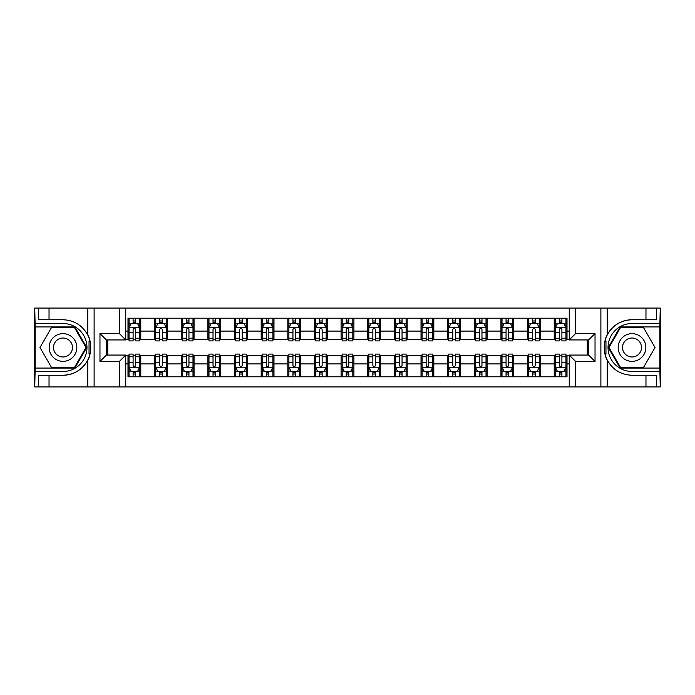 <?xml version="1.0" encoding="UTF-8"?>
<svg xmlns="http://www.w3.org/2000/svg" width="695" height="695" viewBox="0 0 695 695"><rect width="100%" height="100%" fill="white"/><g stroke="black" fill="none" stroke-linecap="round" stroke-linejoin="round"><path stroke-width="1.04" d="M659.824 368.063L660.25 386.924L660.25 308.076L659.824 326.937L620.14 326.937L608.264 347.5L620.14 368.063L659.824 368.063L659.824 326.937M125.752 386.924L569.248 386.924L569.248 355.067L588.639 355.067L588.639 339.933L569.248 339.933L569.248 308.076L125.752 308.076L125.752 339.933L106.361 339.933L106.361 355.067L125.752 355.067L125.752 386.924L49.032 386.924L49.032 375.257L62.984 375.257A27.757 27.757 0 0 0 89.959 354.068L89.038 353.903L90.002 353.903A27.757 27.757 0 0 0 90.515 351.114M35.176 326.937L34.75 308.076L34.75 386.924L35.176 368.063L74.86 368.063L86.736 347.5L74.86 326.937L35.176 326.937L35.176 368.063M125.752 355.388L127.993 355.388L127.993 376.803L567.007 376.803L567.007 355.388L569.248 355.388M127.993 363.911L125.752 363.911M125.752 331.089L127.993 331.089L127.993 339.612L125.752 339.612M569.248 339.612L567.007 339.612L567.007 318.197L127.993 318.197L127.993 331.089M567.007 331.089L569.248 331.089M569.248 363.911L567.007 363.911M107.742 339.933L107.742 355.067M554.228 318.197L554.228 339.612L555.288 339.612M559.336 339.612L561.899 339.612M565.947 339.612L567.007 339.612M554.228 339.612L539.303 339.612M527.583 318.197L527.583 339.612L528.652 339.612M532.7 339.612L535.254 339.612M527.583 339.612L512.667 339.612M500.947 318.197L500.947 339.612L502.007 339.612M506.056 339.612L508.618 339.612M500.947 339.612L486.022 339.612M474.303 318.197L474.303 339.612L475.371 339.612M479.42 339.612L481.974 339.612M474.303 339.612L459.386 339.612M447.667 318.197L447.667 339.612L448.727 339.612M452.784 339.612L455.338 339.612M447.667 339.612L432.75 339.612M421.022 318.197L421.022 339.612L422.091 339.612M426.139 339.612L428.702 339.612M421.022 339.612L406.106 339.612M394.386 318.197L394.386 339.612L395.455 339.612M399.503 339.612L402.058 339.612M394.386 339.612L379.47 339.612M367.742 318.197L367.742 339.612L368.81 339.612M372.859 339.612L375.422 339.612M367.742 339.612L352.825 339.612M341.106 318.197L341.106 339.612L342.175 339.612M346.223 339.612L348.777 339.612M341.106 339.612L326.19 339.612M314.47 318.197L314.47 339.612L315.53 339.612M319.578 339.612L322.141 339.612M314.47 339.612L299.545 339.612M287.826 318.197L287.826 339.612L288.894 339.612M292.942 339.612L295.497 339.612M287.826 339.612L272.909 339.612M261.19 318.197L261.19 339.612L262.25 339.612M266.298 339.612L268.861 339.612M261.19 339.612L246.273 339.612M234.545 318.197L234.545 339.612L235.614 339.612M239.662 339.612L242.216 339.612M234.545 339.612L219.629 339.612M207.909 318.197L207.909 339.612L208.978 339.612M213.026 339.612L215.58 339.612M207.909 339.612L192.993 339.612M181.265 318.197L181.265 339.612L182.333 339.612M186.382 339.612L188.944 339.612M181.265 339.612L166.348 339.612M154.629 318.197L154.629 339.612L155.697 339.612M159.746 339.612L162.3 339.612M154.629 339.612L139.712 339.612M127.993 339.612L129.053 339.612M133.101 339.612L135.664 339.612M587.258 355.067L587.258 339.933M127.993 355.388L129.053 355.388M133.101 355.388L135.664 355.388M139.712 355.388L140.772 355.388L140.772 376.803M155.697 355.388L140.772 355.388M159.746 355.388L162.3 355.388M166.348 355.388L167.417 355.388L167.417 376.803M182.333 355.388L167.417 355.388M186.382 355.388L188.944 355.388M192.993 355.388L194.053 355.388L194.053 376.803M208.978 355.388L194.053 355.388M213.026 355.388L215.58 355.388M219.629 355.388L220.697 355.388L220.697 376.803M235.614 355.388L220.697 355.388M239.662 355.388L242.216 355.388M246.273 355.388L247.333 355.388L247.333 376.803M262.25 355.388L247.333 355.388M266.298 355.388L268.861 355.388M272.909 355.388L273.978 355.388L273.978 376.803M288.894 355.388L273.978 355.388M292.942 355.388L295.497 355.388M299.545 355.388L300.614 355.388L300.614 376.803M315.53 355.388L300.614 355.388M319.578 355.388L322.141 355.388M326.19 355.388L327.258 355.388L327.258 376.803M342.175 355.388L327.258 355.388M346.223 355.388L348.777 355.388M352.825 355.388L353.894 355.388L353.894 376.803M368.81 355.388L353.894 355.388M372.859 355.388L375.422 355.388M379.47 355.388L380.53 355.388L380.53 376.803M395.455 355.388L380.53 355.388M399.503 355.388L402.058 355.388M406.106 355.388L407.174 355.388L407.174 376.803M422.091 355.388L407.174 355.388M426.139 355.388L428.702 355.388M432.75 355.388L433.81 355.388L433.81 376.803M448.727 355.388L433.81 355.388M452.784 355.388L455.338 355.388M459.386 355.388L460.455 355.388L460.455 376.803M475.371 355.388L460.455 355.388M479.42 355.388L481.974 355.388M486.022 355.388L487.091 355.388L487.091 376.803M502.007 355.388L487.091 355.388M506.056 355.388L508.618 355.388M512.667 355.388L513.735 355.388L513.735 376.803M528.652 355.388L513.735 355.388M532.7 355.388L535.254 355.388M539.303 355.388L540.371 355.388L540.371 376.803M555.288 355.388L540.371 355.388M559.336 355.388L561.899 355.388M565.947 355.388L567.007 355.388M140.772 318.197L140.772 339.612M127.993 323.522L129.053 323.522M133.101 323.522L135.664 323.522M139.712 323.522L140.772 323.522M127.993 371.478L129.053 371.478M133.101 371.478L135.664 371.478M139.712 371.478L140.772 371.478M154.629 355.388L154.629 376.803M167.417 318.197L167.417 339.612M154.629 323.522L155.697 323.522M159.746 323.522L162.3 323.522M166.348 323.522L167.417 323.522M154.629 371.478L155.697 371.478M159.746 371.478L162.3 371.478M166.348 371.478L167.417 371.478M181.265 355.388L181.265 376.803M181.265 371.478L182.333 371.478M186.382 371.478L188.944 371.478M192.993 371.478L194.053 371.478M194.053 318.197L194.053 339.612M181.265 323.522L182.333 323.522M186.382 323.522L188.944 323.522M192.993 323.522L194.053 323.522M207.909 355.388L207.909 376.803M207.909 371.478L208.978 371.478M213.026 371.478L215.58 371.478M219.629 371.478L220.697 371.478M220.697 318.197L220.697 339.612M207.909 323.522L208.978 323.522M213.026 323.522L215.58 323.522M219.629 323.522L220.697 323.522M234.545 355.388L234.545 376.803M234.545 371.478L235.614 371.478M239.662 371.478L242.216 371.478M246.273 371.478L247.333 371.478M247.333 318.197L247.333 339.612M234.545 323.522L235.614 323.522M239.662 323.522L242.216 323.522M246.273 323.522L247.333 323.522M261.19 355.388L261.19 376.803M261.19 371.478L262.25 371.478M266.298 371.478L268.861 371.478M272.909 371.478L273.978 371.478M273.978 318.197L273.978 339.612M261.19 323.522L262.25 323.522M266.298 323.522L268.861 323.522M272.909 323.522L273.978 323.522M287.826 355.388L287.826 376.803M287.826 371.478L288.894 371.478M292.942 371.478L295.497 371.478M299.545 371.478L300.614 371.478M300.614 318.197L300.614 339.612M287.826 323.522L288.894 323.522M292.942 323.522L295.497 323.522M299.545 323.522L300.614 323.522M314.47 355.388L314.47 376.803M314.47 371.478L315.53 371.478M319.578 371.478L322.141 371.478M326.19 371.478L327.258 371.478M327.258 318.197L327.258 339.612M314.47 323.522L315.53 323.522M319.578 323.522L322.141 323.522M326.19 323.522L327.258 323.522M341.106 355.388L341.106 376.803M341.106 371.478L342.175 371.478M346.223 371.478L348.777 371.478M352.825 371.478L353.894 371.478M353.894 318.197L353.894 339.612M341.106 323.522L342.175 323.522M346.223 323.522L348.777 323.522M352.825 323.522L353.894 323.522M367.742 355.388L367.742 376.803M367.742 371.478L368.81 371.478M372.859 371.478L375.422 371.478M379.47 371.478L380.53 371.478M380.53 318.197L380.53 339.612M367.742 323.522L368.81 323.522M372.859 323.522L375.422 323.522M379.47 323.522L380.53 323.522M394.386 355.388L394.386 376.803M394.386 371.478L395.455 371.478M399.503 371.478L402.058 371.478M406.106 371.478L407.174 371.478M407.174 318.197L407.174 339.612M394.386 323.522L395.455 323.522M399.503 323.522L402.058 323.522M406.106 323.522L407.174 323.522M421.022 355.388L421.022 376.803M421.022 371.478L422.091 371.478M426.139 371.478L428.702 371.478M432.75 371.478L433.81 371.478M433.81 318.197L433.81 339.612M421.022 323.522L422.091 323.522M426.139 323.522L428.702 323.522M432.75 323.522L433.81 323.522M447.667 355.388L447.667 376.803M447.667 371.478L448.727 371.478M452.784 371.478L455.338 371.478M459.386 371.478L460.455 371.478M460.455 318.197L460.455 339.612M447.667 323.522L448.727 323.522M452.784 323.522L455.338 323.522M459.386 323.522L460.455 323.522M474.303 355.388L474.303 376.803M474.303 371.478L475.371 371.478M479.42 371.478L481.974 371.478M486.022 371.478L487.091 371.478M487.091 318.197L487.091 339.612M474.303 323.522L475.371 323.522M479.42 323.522L481.974 323.522M486.022 323.522L487.091 323.522M500.947 355.388L500.947 376.803M500.947 371.478L502.007 371.478M506.056 371.478L508.618 371.478M512.667 371.478L513.735 371.478M513.735 318.197L513.735 339.612M500.947 323.522L502.007 323.522M506.056 323.522L508.618 323.522M512.667 323.522L513.735 323.522M527.583 355.388L527.583 376.803M527.583 371.478L528.652 371.478M532.7 371.478L535.254 371.478M539.303 371.478L540.371 371.478M540.371 318.197L540.371 339.612M527.583 323.522L528.652 323.522M532.7 323.522L535.254 323.522M539.303 323.522L540.371 323.522M554.228 355.388L554.228 376.803M554.228 371.478L555.288 371.478M559.336 371.478L561.899 371.478M565.947 371.478L567.007 371.478M554.228 323.522L555.288 323.522M559.336 323.522L561.899 323.522M565.947 323.522L567.007 323.522M135.664 320.968L133.101 320.968M139.712 338.222L135.664 338.222L135.664 340.897L139.712 340.897L139.712 327.892L137.575 323.627L131.19 323.627L129.053 327.892L129.053 340.897L133.101 340.897L133.101 338.222L129.053 338.222M129.053 327.892L129.053 318.197M139.712 327.892L139.712 318.197M133.101 323.627L133.101 318.197M135.664 318.197L135.664 323.627M135.664 338.222L135.664 329.491C134.813 327.849 133.961 327.849 133.101 329.491L133.101 338.222M133.101 374.032L135.664 374.032M129.053 356.778L133.101 356.778L133.101 354.103L129.053 354.103L129.053 367.108L131.19 371.373L137.575 371.373L139.712 367.108L139.712 354.103L135.664 354.103L135.664 356.778L139.712 356.778M139.712 367.108L139.712 376.803M129.053 367.108L129.053 376.803M135.664 371.373L135.664 376.803M133.101 376.803L133.101 371.373M133.101 356.778L133.101 365.509C133.953 367.151 134.804 367.151 135.664 365.509L135.664 356.778M90.515 343.895A27.757 27.757 0 0 0 90.002 341.115L89.047 341.115L89.038 353.903M89.047 341.115L89.959 340.95A27.757 27.757 0 0 0 87.761 334.981C82.349 325.277 74.087 320.204 62.984 319.743L49.032 319.743L49.032 308.076L35.176 308.076M62.984 375.257C74.087 374.796 82.349 369.723 87.761 360.019C91.532 355.049 91.532 339.959 87.761 334.981L87.761 308.076L49.032 308.076M119.358 386.924L119.358 361.461L99.967 361.461L99.967 333.539L119.358 333.539L119.358 308.076L94.112 308.076L94.112 386.924M35.176 371.478L62.984 371.478A23.978 23.978 0 0 0 86.962 347.5A23.978 23.978 0 0 0 62.984 323.522L35.176 323.522M49.032 386.924L35.176 386.924M87.761 308.076L94.112 308.076M119.358 308.076L125.752 308.076M49.032 375.257L38.373 375.257L38.373 386.924M49.032 319.743L38.373 319.743L38.373 308.076M119.358 361.461L125.752 355.067M99.967 361.461L106.361 355.067M99.967 333.539L106.361 339.933M119.358 333.539L125.752 339.933M90.645 349.889L90.75 347.596M90.75 347.413L90.732 346.527M90.454 343.495L90.307 342.592M569.248 308.076L645.968 308.076L645.968 319.743L632.016 319.743C620.913 320.204 612.651 325.277 607.239 334.981C603.468 339.951 603.468 355.041 607.239 360.019A27.757 27.757 0 0 1 605.041 354.05L605.953 354.05L605.962 341.097L604.997 341.097A27.757 27.757 0 0 0 604.485 343.886M604.485 351.105A27.757 27.757 0 0 0 604.997 353.885L605.953 353.885M632.016 319.743A27.757 27.757 0 0 0 605.041 340.932L605.962 341.097M645.968 386.924L607.239 386.924L607.239 360.019C612.651 369.723 620.913 374.796 632.016 375.257L645.968 375.257L645.968 386.924L659.824 386.924M575.642 308.076L575.642 333.539L595.033 333.539L595.033 361.461L575.642 361.461L575.642 386.924L600.888 386.924L600.888 308.076M659.824 323.522L632.016 323.522A23.978 23.978 0 0 0 608.038 347.5A23.978 23.978 0 0 0 632.016 371.478L659.824 371.478M645.968 308.076L659.824 308.076M607.239 386.924L600.888 386.924M575.642 386.924L569.248 386.924M645.968 319.743L656.627 319.743L656.627 308.076M645.968 375.257L656.627 375.257L656.627 386.924M575.642 333.539L569.248 339.933M595.033 333.539L588.639 339.933M595.033 361.461L588.639 355.067M575.642 361.461L569.248 355.067M604.355 345.111L604.25 347.404M604.25 347.587L604.268 348.473M604.546 351.505L604.693 352.408M162.3 320.968L159.746 320.968M166.348 338.222L162.3 338.222L162.3 340.897L166.348 340.897L166.348 327.892L164.22 323.627L157.826 323.627L155.697 327.892L155.697 340.897L159.746 340.897L159.746 338.222L155.697 338.222M155.697 327.892L155.697 318.197M166.348 327.892L166.348 318.197M159.746 323.627L159.746 318.197M162.3 318.197L162.3 323.627M162.3 338.222L162.3 329.491C161.448 327.849 160.597 327.849 159.746 329.491L159.746 338.222M188.944 320.968L186.382 320.968M192.993 338.222L188.944 338.222L188.944 340.897L192.993 340.897L192.993 327.892L190.856 323.627L184.462 323.627L182.333 327.892L182.333 340.897L186.382 340.897L186.382 338.222L182.333 338.222M182.333 327.892L182.333 318.197M192.993 327.892L192.993 318.197M186.382 323.627L186.382 318.197M188.944 318.197L188.944 323.627M188.944 338.222L188.944 329.491C188.093 327.849 187.233 327.849 186.382 329.491L186.382 338.222M215.58 320.968L213.026 320.968M219.629 338.222L215.58 338.222L215.58 340.897L219.629 340.897L219.629 327.892L217.5 323.627L211.106 323.627L208.978 327.892L208.978 340.897L213.026 340.897L213.026 338.222L208.978 338.222M208.978 327.892L208.978 318.197M219.629 327.892L219.629 318.197M213.026 323.627L213.026 318.197M215.58 318.197L215.58 323.627M215.58 338.222L215.58 329.491C214.729 327.849 213.878 327.849 213.026 329.491L213.026 338.222M159.746 374.032L162.3 374.032M155.697 356.778L159.746 356.778L159.746 354.103L155.697 354.103L155.697 367.108L157.826 371.373L164.22 371.373L166.348 367.108L166.348 354.103L162.3 354.103L162.3 356.778L166.348 356.778M166.348 367.108L166.348 376.803M155.697 367.108L155.697 376.803M162.3 371.373L162.3 376.803M159.746 376.803L159.746 371.373M159.746 356.778L159.746 365.509C160.597 367.151 161.448 367.151 162.3 365.509L162.3 356.778M186.382 374.032L188.944 374.032M182.333 356.778L186.382 356.778L186.382 354.103L182.333 354.103L182.333 367.108L184.462 371.373L190.856 371.373L192.993 367.108L192.993 354.103L188.944 354.103L188.944 356.778L192.993 356.778M192.993 367.108L192.993 376.803M182.333 367.108L182.333 376.803M188.944 371.373L188.944 376.803M186.382 376.803L186.382 371.373M186.382 356.778L186.382 365.509C187.233 367.151 188.084 367.151 188.944 365.509L188.944 356.778M213.026 374.032L215.58 374.032M208.978 356.778L213.026 356.778L213.026 354.103L208.978 354.103L208.978 367.108L211.106 371.373L217.5 371.373L219.629 367.108L219.629 354.103L215.58 354.103L215.58 356.778L219.629 356.778M219.629 367.108L219.629 376.803M208.978 367.108L208.978 376.803M215.58 371.373L215.58 376.803M213.026 376.803L213.026 371.373M213.026 356.778L213.026 365.509C213.878 367.151 214.729 367.151 215.58 365.509L215.58 356.778M242.216 320.968L239.662 320.968M246.273 338.222L242.216 338.222L242.216 340.897L246.273 340.897L246.273 327.892L244.136 323.627L237.742 323.627L235.614 327.892L235.614 340.897L239.662 340.897L239.662 338.222L235.614 338.222M235.614 327.892L235.614 318.197M246.273 327.892L246.273 318.197M239.662 323.627L239.662 318.197M242.216 318.197L242.216 323.627M242.216 338.222L242.216 329.491C241.365 327.849 240.513 327.849 239.662 329.491L239.662 338.222M239.662 374.032L242.216 374.032M235.614 356.778L239.662 356.778L239.662 354.103L235.614 354.103L235.614 367.108L237.742 371.373L244.136 371.373L246.273 367.108L246.273 354.103L242.216 354.103L242.216 356.778L246.273 356.778M246.273 367.108L246.273 376.803M235.614 367.108L235.614 376.803M242.216 371.373L242.216 376.803M239.662 376.803L239.662 371.373M239.662 356.778L239.662 365.509C240.513 367.151 241.365 367.151 242.216 365.509L242.216 356.778M56.06 335.503A13.857 13.857 0 0 0 50.996 354.424A13.857 13.857 0 0 0 69.917 359.497A13.857 13.857 0 0 0 74.982 340.576A13.857 13.857 0 0 0 56.06 335.503M58.25 339.29A9.487 9.487 0 0 0 54.775 352.243A9.487 9.487 0 0 0 67.728 355.71A9.487 9.487 0 0 0 71.203 342.757A9.487 9.487 0 0 0 58.25 339.29M85.998 347.5L74.495 367.429L51.482 367.429L39.98 347.5L51.482 327.571L74.495 327.571L85.998 347.5M625.083 359.497A13.857 13.857 0 0 0 644.004 354.424A13.857 13.857 0 0 0 638.94 335.503A13.857 13.857 0 0 0 620.018 340.576A13.857 13.857 0 0 0 625.083 359.497M627.272 355.71A9.487 9.487 0 0 0 640.225 352.243A9.487 9.487 0 0 0 636.75 339.29A9.487 9.487 0 0 0 623.797 342.757A9.487 9.487 0 0 0 627.272 355.71M620.505 327.571L643.518 327.571L655.02 347.5L643.518 367.429L620.505 367.429L609.002 347.5L620.505 327.571M268.861 320.968L266.298 320.968M272.909 338.222L268.861 338.222L268.861 340.897L272.909 340.897L272.909 327.892L270.781 323.627L264.387 323.627L262.25 327.892L262.25 340.897L266.298 340.897L266.298 338.222L262.25 338.222M262.25 327.892L262.25 318.197M272.909 327.892L272.909 318.197M266.298 323.627L266.298 318.197M268.861 318.197L268.861 323.627M268.861 338.222L268.861 329.491C268.009 327.849 267.158 327.849 266.298 329.491L266.298 338.222M295.497 320.968L292.942 320.968M299.545 338.222L295.497 338.222L295.497 340.897L299.545 340.897L299.545 327.892L297.417 323.627L291.023 323.627L288.894 327.892L288.894 340.897L292.942 340.897L292.942 338.222L288.894 338.222M288.894 327.892L288.894 318.197M299.545 327.892L299.545 318.197M292.942 323.627L292.942 318.197M295.497 318.197L295.497 323.627M295.497 338.222L295.497 329.491C294.645 327.849 293.794 327.849 292.942 329.491L292.942 338.222M322.141 320.968L319.578 320.968M326.19 338.222L322.141 338.222L322.141 340.897L326.19 340.897L326.19 327.892L324.061 323.627L317.667 323.627L315.53 327.892L315.53 340.897L319.578 340.897L319.578 338.222L315.53 338.222M315.53 327.892L315.53 318.197M326.19 327.892L326.19 318.197M319.578 323.627L319.578 318.197M322.141 318.197L322.141 323.627M322.141 338.222L322.141 329.491C321.29 327.849 320.438 327.849 319.578 329.491L319.578 338.222M348.777 320.968L346.223 320.968M352.825 338.222L348.777 338.222L348.777 340.897L352.825 340.897L352.825 327.892L350.697 323.627L344.303 323.627L342.175 327.892L342.175 340.897L346.223 340.897L346.223 338.222L342.175 338.222M342.175 327.892L342.175 318.197M352.825 327.892L352.825 318.197M346.223 323.627L346.223 318.197M348.777 318.197L348.777 323.627M348.777 338.222L348.777 329.491C347.926 327.849 347.074 327.849 346.223 329.491L346.223 338.222M375.422 320.968L372.859 320.968M379.47 338.222L375.422 338.222L375.422 340.897L379.47 340.897L379.47 327.892L377.333 323.627L370.939 323.627L368.81 327.892L368.81 340.897L372.859 340.897L372.859 338.222L368.81 338.222M368.81 327.892L368.81 318.197M379.47 327.892L379.47 318.197M372.859 323.627L372.859 318.197M375.422 318.197L375.422 323.627M375.422 338.222L375.422 329.491C374.57 327.849 373.719 327.849 372.859 329.491L372.859 338.222M266.298 374.032L268.861 374.032M262.25 356.778L266.298 356.778L266.298 354.103L262.25 354.103L262.25 367.108L264.387 371.373L270.781 371.373L272.909 367.108L272.909 354.103L268.861 354.103L268.861 356.778L272.909 356.778M272.909 367.108L272.909 376.803M262.25 367.108L262.25 376.803M268.861 371.373L268.861 376.803M266.298 376.803L266.298 371.373M266.298 356.778L266.298 365.509C267.149 367.151 268.009 367.151 268.861 365.509L268.861 356.778M292.942 374.032L295.497 374.032M288.894 356.778L292.942 356.778L292.942 354.103L288.894 354.103L288.894 367.108L291.023 371.373L297.417 371.373L299.545 367.108L299.545 354.103L295.497 354.103L295.497 356.778L299.545 356.778M299.545 367.108L299.545 376.803M288.894 367.108L288.894 376.803M295.497 371.373L295.497 376.803M292.942 376.803L292.942 371.373M292.942 356.778L292.942 365.509C293.794 367.151 294.645 367.151 295.497 365.509L295.497 356.778M319.578 374.032L322.141 374.032M315.53 356.778L319.578 356.778L319.578 354.103L315.53 354.103L315.53 367.108L317.667 371.373L324.061 371.373L326.19 367.108L326.19 354.103L322.141 354.103L322.141 356.778L326.19 356.778M326.19 367.108L326.19 376.803M315.53 367.108L315.53 376.803M322.141 371.373L322.141 376.803M319.578 376.803L319.578 371.373M319.578 356.778L319.578 365.509C320.43 367.151 321.281 367.151 322.141 365.509L322.141 356.778M346.223 374.032L348.777 374.032M342.175 356.778L346.223 356.778L346.223 354.103L342.175 354.103L342.175 367.108L344.303 371.373L350.697 371.373L352.825 367.108L352.825 354.103L348.777 354.103L348.777 356.778L352.825 356.778M352.825 367.108L352.825 376.803M342.175 367.108L342.175 376.803M348.777 371.373L348.777 376.803M346.223 376.803L346.223 371.373M346.223 356.778L346.223 365.509C347.074 367.151 347.926 367.151 348.777 365.509L348.777 356.778M372.859 374.032L375.422 374.032M368.81 356.778L372.859 356.778L372.859 354.103L368.81 354.103L368.81 367.108L370.939 371.373L377.333 371.373L379.47 367.108L379.47 354.103L375.422 354.103L375.422 356.778L379.47 356.778M379.47 367.108L379.47 376.803M368.81 367.108L368.81 376.803M375.422 371.373L375.422 376.803M372.859 376.803L372.859 371.373M372.859 356.778L372.859 365.509C373.71 367.151 374.562 367.151 375.422 365.509L375.422 356.778M402.058 320.968L399.503 320.968M406.106 338.222L402.058 338.222L402.058 340.897L406.106 340.897L406.106 327.892L403.977 323.627L397.583 323.627L395.455 327.892L395.455 340.897L399.503 340.897L399.503 338.222L395.455 338.222M395.455 327.892L395.455 318.197M406.106 327.892L406.106 318.197M399.503 323.627L399.503 318.197M402.058 318.197L402.058 323.627M402.058 338.222L402.058 329.491C401.206 327.849 400.355 327.849 399.503 329.491L399.503 338.222M399.503 374.032L402.058 374.032M395.455 356.778L399.503 356.778L399.503 354.103L395.455 354.103L395.455 367.108L397.583 371.373L403.977 371.373L406.106 367.108L406.106 354.103L402.058 354.103L402.058 356.778L406.106 356.778M406.106 367.108L406.106 376.803M395.455 367.108L395.455 376.803M402.058 371.373L402.058 376.803M399.503 376.803L399.503 371.373M399.503 356.778L399.503 365.509C400.355 367.151 401.206 367.151 402.058 365.509L402.058 356.778M428.702 320.968L426.139 320.968M432.75 338.222L428.702 338.222L428.702 340.897L432.75 340.897L432.75 327.892L430.613 323.627L424.219 323.627L422.091 327.892L422.091 340.897L426.139 340.897L426.139 338.222L422.091 338.222M422.091 327.892L422.091 318.197M432.75 327.892L432.75 318.197M426.139 323.627L426.139 318.197M428.702 318.197L428.702 323.627M428.702 338.222L428.702 329.491C427.851 327.849 426.991 327.849 426.139 329.491L426.139 338.222M426.139 374.032L428.702 374.032M422.091 356.778L426.139 356.778L426.139 354.103L422.091 354.103L422.091 367.108L424.219 371.373L430.613 371.373L432.75 367.108L432.75 354.103L428.702 354.103L428.702 356.778L432.75 356.778M432.75 367.108L432.75 376.803M422.091 367.108L422.091 376.803M428.702 371.373L428.702 376.803M426.139 376.803L426.139 371.373M426.139 356.778L426.139 365.509C426.991 367.151 427.842 367.151 428.702 365.509L428.702 356.778M455.338 320.968L452.784 320.968M459.386 338.222L455.338 338.222L455.338 340.897L459.386 340.897L459.386 327.892L457.258 323.627L450.864 323.627L448.727 327.892L448.727 340.897L452.784 340.897L452.784 338.222L448.727 338.222M448.727 327.892L448.727 318.197M459.386 327.892L459.386 318.197M452.784 323.627L452.784 318.197M455.338 318.197L455.338 323.627M455.338 338.222L455.338 329.491C454.487 327.849 453.635 327.849 452.784 329.491L452.784 338.222M452.784 374.032L455.338 374.032M448.727 356.778L452.784 356.778L452.784 354.103L448.727 354.103L448.727 367.108L450.864 371.373L457.258 371.373L459.386 367.108L459.386 354.103L455.338 354.103L455.338 356.778L459.386 356.778M459.386 367.108L459.386 376.803M448.727 367.108L448.727 376.803M455.338 371.373L455.338 376.803M452.784 376.803L452.784 371.373M452.784 356.778L452.784 365.509C453.635 367.151 454.487 367.151 455.338 365.509L455.338 356.778M481.974 320.968L479.42 320.968M486.022 338.222L481.974 338.222L481.974 340.897L486.022 340.897L486.022 327.892L483.894 323.627L477.5 323.627L475.371 327.892L475.371 340.897L479.42 340.897L479.42 338.222L475.371 338.222M475.371 327.892L475.371 318.197M486.022 327.892L486.022 318.197M479.42 323.627L479.42 318.197M481.974 318.197L481.974 323.627M481.974 338.222L481.974 329.491C481.122 327.849 480.271 327.849 479.42 329.491L479.42 338.222M479.42 374.032L481.974 374.032M475.371 356.778L479.42 356.778L479.42 354.103L475.371 354.103L475.371 367.108L477.5 371.373L483.894 371.373L486.022 367.108L486.022 354.103L481.974 354.103L481.974 356.778L486.022 356.778M486.022 367.108L486.022 376.803M475.371 367.108L475.371 376.803M481.974 371.373L481.974 376.803M479.42 376.803L479.42 371.373M479.42 356.778L479.42 365.509C480.271 367.151 481.122 367.151 481.974 365.509L481.974 356.778M508.618 320.968L506.056 320.968M512.667 338.222L508.618 338.222L508.618 340.897L512.667 340.897L512.667 327.892L510.538 323.627L504.144 323.627L502.007 327.892L502.007 340.897L506.056 340.897L506.056 338.222L502.007 338.222M502.007 327.892L502.007 318.197M512.667 327.892L512.667 318.197M506.056 323.627L506.056 318.197M508.618 318.197L508.618 323.627M508.618 338.222L508.618 329.491C507.767 327.849 506.916 327.849 506.056 329.491L506.056 338.222M506.056 374.032L508.618 374.032M502.007 356.778L506.056 356.778L506.056 354.103L502.007 354.103L502.007 367.108L504.144 371.373L510.538 371.373L512.667 367.108L512.667 354.103L508.618 354.103L508.618 356.778L512.667 356.778M512.667 367.108L512.667 376.803M502.007 367.108L502.007 376.803M508.618 371.373L508.618 376.803M506.056 376.803L506.056 371.373M506.056 356.778L506.056 365.509C506.907 367.151 507.767 367.151 508.618 365.509L508.618 356.778M535.254 320.968L532.7 320.968M539.303 338.222L535.254 338.222L535.254 340.897L539.303 340.897L539.303 327.892L537.174 323.627L530.78 323.627L528.652 327.892L528.652 340.897L532.7 340.897L532.7 338.222L528.652 338.222M528.652 327.892L528.652 318.197M539.303 327.892L539.303 318.197M532.7 323.627L532.7 318.197M535.254 318.197L535.254 323.627M535.254 338.222L535.254 329.491C534.403 327.849 533.552 327.849 532.7 329.491L532.7 338.222M532.7 374.032L535.254 374.032M528.652 356.778L532.7 356.778L532.7 354.103L528.652 354.103L528.652 367.108L530.78 371.373L537.174 371.373L539.303 367.108L539.303 354.103L535.254 354.103L535.254 356.778L539.303 356.778M539.303 367.108L539.303 376.803M528.652 367.108L528.652 376.803M535.254 371.373L535.254 376.803M532.7 376.803L532.7 371.373M532.7 356.778L532.7 365.509C533.552 367.151 534.403 367.151 535.254 365.509L535.254 356.778M561.899 320.968L559.336 320.968M565.947 338.222L561.899 338.222L561.899 340.897L565.947 340.897L565.947 327.892L563.81 323.627L557.425 323.627L555.288 327.892L555.288 340.897L559.336 340.897L559.336 338.222L555.288 338.222M555.288 327.892L555.288 318.197M565.947 327.892L565.947 318.197M559.336 323.627L559.336 318.197M561.899 318.197L561.899 323.627M561.899 338.222L561.899 329.491C561.047 327.849 560.196 327.849 559.336 329.491L559.336 338.222M559.336 374.032L561.899 374.032M555.288 356.778L559.336 356.778L559.336 354.103L555.288 354.103L555.288 367.108L557.425 371.373L563.81 371.373L565.947 367.108L565.947 354.103L561.899 354.103L561.899 356.778L565.947 356.778M565.947 367.108L565.947 376.803M555.288 367.108L555.288 376.803M561.899 371.373L561.899 376.803M559.336 376.803L559.336 371.373M559.336 356.778L559.336 365.509C560.187 367.151 561.039 367.151 561.899 365.509L561.899 356.778M154.629 363.911L140.772 363.911M154.629 331.089L140.772 331.089M181.265 331.089L167.417 331.089M181.265 363.911L167.417 363.911M207.909 331.089L194.053 331.089M207.909 363.911L194.053 363.911M234.545 331.089L220.697 331.089M234.545 363.911L220.697 363.911M261.19 331.089L247.333 331.089M261.19 363.911L247.333 363.911M287.826 331.089L273.978 331.089M287.826 363.911L273.978 363.911M314.47 331.089L300.614 331.089M314.47 363.911L300.614 363.911M341.106 331.089L327.258 331.089M341.106 363.911L327.258 363.911M367.742 331.089L353.894 331.089M367.742 363.911L353.894 363.911M394.386 331.089L380.53 331.089M394.386 363.911L380.53 363.911M421.022 331.089L407.174 331.089M421.022 363.911L407.174 363.911M447.667 331.089L433.81 331.089M447.667 363.911L433.81 363.911M474.303 331.089L460.455 331.089M474.303 363.911L460.455 363.911M500.947 331.089L487.091 331.089M500.947 363.911L487.091 363.911M527.583 331.089L513.735 331.089M527.583 363.911L513.735 363.911M554.228 331.089L540.371 331.089M554.228 363.911L540.371 363.911M139.66 327.788L129.105 327.788M129.053 323.887L131.06 323.887M137.706 323.887L139.712 323.887M133.101 332.505L129.053 332.505M139.712 332.505L135.664 332.505M135.664 322.324L133.101 322.324M129.105 367.212L139.66 367.212M139.712 371.113L137.706 371.113M131.06 371.113L129.053 371.113M135.664 362.495L139.712 362.495M129.053 362.495L133.101 362.495M133.101 372.676L135.664 372.676M87.761 386.924L87.761 360.019M607.239 308.076L607.239 334.981M166.296 327.788L155.75 327.788M155.697 323.887L157.696 323.887M164.35 323.887L166.348 323.887M159.746 332.505L155.697 332.505M166.348 332.505L162.3 332.505M162.3 322.324L159.746 322.324M192.941 327.788L182.385 327.788M182.333 323.887L184.34 323.887M190.986 323.887L192.993 323.887M186.382 332.505L182.333 332.505M192.993 332.505L188.944 332.505M188.944 322.324L186.382 322.324M219.577 327.788L209.03 327.788M208.978 323.887L210.976 323.887M217.622 323.887L219.629 323.887M213.026 332.505L208.978 332.505M219.629 332.505L215.58 332.505M215.58 322.324L213.026 322.324M155.75 367.212L166.296 367.212M166.348 371.113L164.35 371.113M157.696 371.113L155.697 371.113M162.3 362.495L166.348 362.495M155.697 362.495L159.746 362.495M159.746 372.676L162.3 372.676M182.385 367.212L192.941 367.212M192.993 371.113L190.986 371.113M184.34 371.113L182.333 371.113M188.944 362.495L192.993 362.495M182.333 362.495L186.382 362.495M186.382 372.676L188.944 372.676M209.03 367.212L219.577 367.212M219.629 371.113L217.622 371.113M210.976 371.113L208.978 371.113M215.58 362.495L219.629 362.495M208.978 362.495L213.026 362.495M213.026 372.676L215.58 372.676M246.212 327.788L235.666 327.788M235.614 323.887L237.62 323.887M244.266 323.887L246.273 323.887M239.662 332.505L235.614 332.505M246.273 332.505L242.216 332.505M242.216 322.324L239.662 322.324M235.666 367.212L246.212 367.212M246.273 371.113L244.266 371.113M237.62 371.113L235.614 371.113M242.216 362.495L246.273 362.495M235.614 362.495L239.662 362.495M239.662 372.676L242.216 372.676M272.857 327.788L262.31 327.788M262.25 323.887L264.256 323.887M270.902 323.887L272.909 323.887M266.298 332.505L262.25 332.505M272.909 332.505L268.861 332.505M268.861 322.324L266.298 322.324M299.493 327.788L288.946 327.788M288.894 323.887L290.892 323.887M297.547 323.887L299.545 323.887M292.942 332.505L288.894 332.505M299.545 332.505L295.497 332.505M295.497 322.324L292.942 322.324M326.137 327.788L315.582 327.788M315.53 323.887L317.537 323.887M324.183 323.887L326.19 323.887M319.578 332.505L315.53 332.505M326.19 332.505L322.141 332.505M322.141 322.324L319.578 322.324M352.773 327.788L342.227 327.788M342.175 323.887L344.173 323.887M350.827 323.887L352.825 323.887M346.223 332.505L342.175 332.505M352.825 332.505L348.777 332.505M348.777 322.324L346.223 322.324M379.418 327.788L368.863 327.788M368.81 323.887L370.817 323.887M377.463 323.887L379.47 323.887M372.859 332.505L368.81 332.505M379.47 332.505L375.422 332.505M375.422 322.324L372.859 322.324M262.31 367.212L272.857 367.212M272.909 371.113L270.902 371.113M264.256 371.113L262.25 371.113M268.861 362.495L272.909 362.495M262.25 362.495L266.298 362.495M266.298 372.676L268.861 372.676M288.946 367.212L299.493 367.212M299.545 371.113L297.547 371.113M290.892 371.113L288.894 371.113M295.497 362.495L299.545 362.495M288.894 362.495L292.942 362.495M292.942 372.676L295.497 372.676M315.582 367.212L326.137 367.212M326.19 371.113L324.183 371.113M317.537 371.113L315.53 371.113M322.141 362.495L326.19 362.495M315.53 362.495L319.578 362.495M319.578 372.676L322.141 372.676M342.227 367.212L352.773 367.212M352.825 371.113L350.827 371.113M344.173 371.113L342.175 371.113M348.777 362.495L352.825 362.495M342.175 362.495L346.223 362.495M346.223 372.676L348.777 372.676M368.863 367.212L379.418 367.212M379.47 371.113L377.463 371.113M370.817 371.113L368.81 371.113M375.422 362.495L379.47 362.495M368.81 362.495L372.859 362.495M372.859 372.676L375.422 372.676M406.054 327.788L395.507 327.788M395.455 323.887L397.453 323.887M404.108 323.887L406.106 323.887M399.503 332.505L395.455 332.505M406.106 332.505L402.058 332.505M402.058 322.324L399.503 322.324M395.507 367.212L406.054 367.212M406.106 371.113L404.108 371.113M397.453 371.113L395.455 371.113M402.058 362.495L406.106 362.495M395.455 362.495L399.503 362.495M399.503 372.676L402.058 372.676M432.69 327.788L422.143 327.788M422.091 323.887L424.098 323.887M430.744 323.887L432.75 323.887M426.139 332.505L422.091 332.505M432.75 332.505L428.702 332.505M428.702 322.324L426.139 322.324M422.143 367.212L432.69 367.212M432.75 371.113L430.744 371.113M424.098 371.113L422.091 371.113M428.702 362.495L432.75 362.495M422.091 362.495L426.139 362.495M426.139 372.676L428.702 372.676M459.334 327.788L448.788 327.788M448.727 323.887L450.734 323.887M457.38 323.887L459.386 323.887M452.784 332.505L448.727 332.505M459.386 332.505L455.338 332.505M455.338 322.324L452.784 322.324M448.788 367.212L459.334 367.212M459.386 371.113L457.38 371.113M450.734 371.113L448.727 371.113M455.338 362.495L459.386 362.495M448.727 362.495L452.784 362.495M452.784 372.676L455.338 372.676M485.97 327.788L475.423 327.788M475.371 323.887L477.378 323.887M484.024 323.887L486.022 323.887M479.42 332.505L475.371 332.505M486.022 332.505L481.974 332.505M481.974 322.324L479.42 322.324M475.423 367.212L485.97 367.212M486.022 371.113L484.024 371.113M477.378 371.113L475.371 371.113M481.974 362.495L486.022 362.495M475.371 362.495L479.42 362.495M479.42 372.676L481.974 372.676M512.615 327.788L502.059 327.788M502.007 323.887L504.014 323.887M510.66 323.887L512.667 323.887M506.056 332.505L502.007 332.505M512.667 332.505L508.618 332.505M508.618 322.324L506.056 322.324M502.059 367.212L512.615 367.212M512.667 371.113L510.66 371.113M504.014 371.113L502.007 371.113M508.618 362.495L512.667 362.495M502.007 362.495L506.056 362.495M506.056 372.676L508.618 372.676M539.25 327.788L528.704 327.788M528.652 323.887L530.65 323.887M537.305 323.887L539.303 323.887M532.7 332.505L528.652 332.505M539.303 332.505L535.254 332.505M535.254 322.324L532.7 322.324M528.704 367.212L539.25 367.212M539.303 371.113L537.305 371.113M530.65 371.113L528.652 371.113M535.254 362.495L539.303 362.495M528.652 362.495L532.7 362.495M532.7 372.676L535.254 372.676M565.895 327.788L555.34 327.788M555.288 323.887L557.294 323.887M563.94 323.887L565.947 323.887M559.336 332.505L555.288 332.505M565.947 332.505L561.899 332.505M561.899 322.324L559.336 322.324M555.34 367.212L565.895 367.212M565.947 371.113L563.94 371.113M557.294 371.113L555.288 371.113M561.899 362.495L565.947 362.495M555.288 362.495L559.336 362.495M559.336 372.676L561.899 372.676"/></g></svg>
